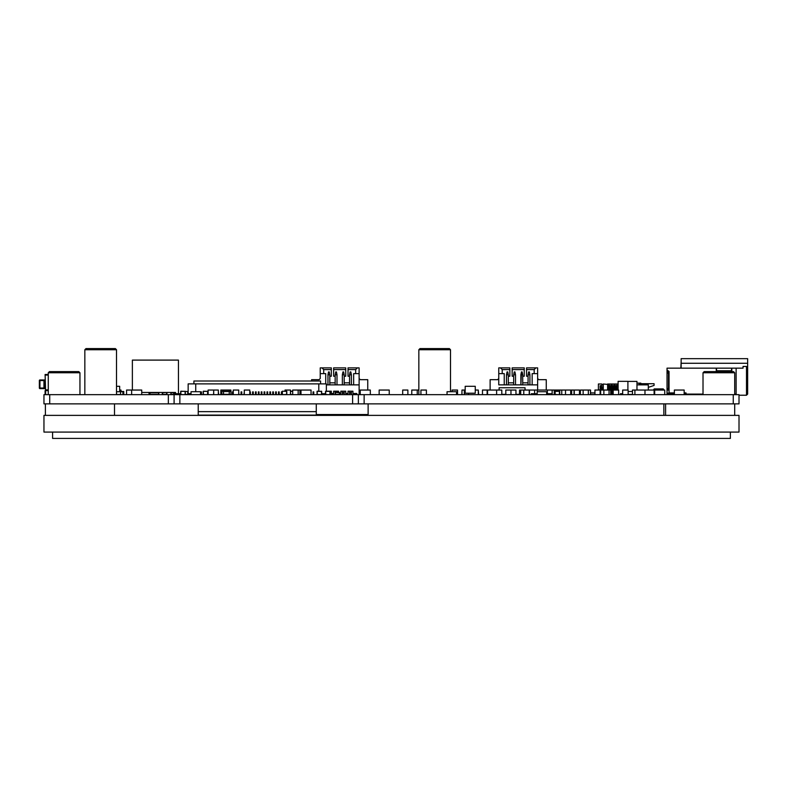 <?xml version="1.0" encoding="UTF-8"?>
<svg xmlns="http://www.w3.org/2000/svg" width="787" height="787" viewBox="0 0 787 787"><rect width="100%" height="100%" fill="white"/><g stroke="black" fill="none" stroke-linecap="round" stroke-linejoin="round"><path stroke-width="1.18" d="M739.013 415.379L43.954 415.379L43.954 432.083L739.013 432.083L739.013 415.379M316.276 414.523L368.129 414.523M198.226 403.869L198.226 415.093L316.276 415.093L316.276 403.869M368.129 415.093L316.276 415.093M52.591 432.083L52.591 438.418L730.375 438.418L730.375 432.083M79.949 394.651L79.949 372.772L48.273 372.772L48.273 394.651M79.949 372.772L78.798 371.621L49.424 371.621L48.273 372.772M734.694 394.651L734.694 372.772L703.017 372.772L703.017 394.651M734.694 372.772L733.543 371.621L704.168 371.621L703.017 372.772M49.719 403.869L43.954 403.869L43.954 394.651L168.339 394.651L168.339 403.869L49.719 403.869L49.719 394.651M733.258 394.651L733.258 403.869L739.013 403.869L739.013 394.651L352.615 394.651L352.615 403.869L168.339 403.869M352.615 403.869L364.135 403.869L364.135 394.651M733.258 403.869L364.135 403.869M352.615 394.651L168.339 394.651M358.37 394.651L358.37 403.869M174.094 403.869L174.094 394.651L171.173 394.651L170.887 392.752L170.887 394.366L171.173 392.467L175.206 392.467L175.206 393.726M579.527 392.467L579.527 390.047L534.629 390.047L534.599 393.726L534.629 390.047L529.435 390.047L529.435 394.651M525.037 390.047L525.037 387.745L499.115 387.745L499.115 390.047M501.801 394.366L505.795 394.366M515.957 394.366L519.518 394.366M218.343 394.651L218.343 390.047L213.69 390.047L213.69 394.651M213.69 390.047L213.602 394.651M238.736 394.651L238.736 390.047L233.267 390.047L233.267 394.651M213.602 390.047L208.122 390.047L208.122 394.651M249.774 394.651L249.774 390.047L244.295 390.047L244.295 394.651M299.936 394.651L299.936 390.047L292.695 390.047L292.695 394.651M298.165 390.047L298.165 394.651M311.052 394.651L311.052 390.047L300.978 390.047L300.978 394.651M300.978 390.047L300.339 390.047L300.339 394.651M230.906 391.218L230.906 390.047L220.832 390.047L220.832 394.651M153.219 392.467L149.186 392.467L149.186 394.651L149.186 392.467L157.203 392.467L150.002 392.467M574.048 390.047L574.048 394.651M191.025 391.719L191.025 394.641L200.528 394.641L200.528 391.719L191.025 391.719M223.508 394.533L229.263 394.533L229.263 391.316L223.508 391.316L223.508 394.651M223.508 391.198L221.777 391.365L221.954 394.651L221.777 391.365L223.508 391.198M229.263 394.533L229.263 391.316M229.263 391.365L230.817 391.365L230.994 394.484L230.994 391.365L229.263 391.198M329.96 391.198L329.96 394.651L325.523 394.484L325.523 391.365L325.69 394.651L325.69 391.365L330.127 391.365L325.69 391.198M330.127 394.484L330.127 391.365L330.127 394.484M325.523 394.484L325.523 391.365L325.523 394.484M321.48 391.198L321.48 394.651L317.053 394.484L317.053 391.365L317.22 394.651L317.22 391.365L321.657 391.365L317.22 391.198M321.657 394.484L321.657 391.365L321.657 394.484M317.053 394.484L317.053 391.365L317.053 394.484M185.122 391.198L185.122 394.651L180.685 394.484L180.685 391.365L180.862 394.651L180.862 391.365L185.299 391.365L180.862 391.198M185.299 394.484L185.299 391.365L185.329 394.395M180.685 394.484L180.685 391.365L180.685 394.484M286.625 391.198L286.625 394.484L282.366 394.651L282.366 391.198L282.366 394.651L282.366 391.198L286.793 391.365L282.366 391.198M286.793 394.484L286.793 391.365L286.793 394.484M292.695 394.484L290.462 394.484L290.462 391.365L290.629 394.651L290.462 391.365L292.695 391.365M292.695 391.198L290.629 391.198M529.435 390.047L519.518 390.047L519.518 394.651M618.641 394.651L618.641 390.047L613.171 390.047L613.171 394.651M207.611 391.198L207.611 394.651L203.174 394.484L203.174 391.365L203.351 394.651L203.351 391.365L207.778 391.365L203.351 391.198M207.778 394.484L207.778 391.365L207.778 394.484M203.174 394.484L203.174 391.365L203.174 394.484M465.186 390.047L464.32 390.047L464.32 394.651M559.409 391.198L559.409 394.651L554.973 394.484L554.973 391.365L555.15 394.651L555.15 391.365L559.587 391.365L555.15 391.198M559.587 394.484L559.587 391.365L559.587 394.484M554.973 394.484L554.973 391.365L554.973 394.484M663.018 388.896L654.391 388.896M659.811 388.896L660.903 388.896M658.788 388.896L659.693 388.896M656.515 388.896L657.283 388.896M653.308 390.047L654.125 389.063M158.649 392.467L157.203 392.467L158.649 392.467M149.186 394.651L150.002 394.366L150.002 392.752L158.649 392.752L158.649 394.366L149.717 394.366L149.717 392.752L150.002 394.651L158.649 394.651L158.935 392.752M166.441 392.467L162.407 392.467L162.407 394.651L162.407 392.565M173.73 394.366L170.887 394.366L170.887 392.752L175.491 392.752L175.491 393.726L175.206 392.467M190.749 394.651L193.622 394.651M141.729 390.047L141.729 394.651L141.729 390.047L131.655 390.047L131.655 394.651L131.655 390.047L126.569 390.047L126.569 394.651M187.749 393.726L191.025 393.726M185.299 391.483L187.749 391.483L187.749 394.395L185.299 394.395M180.685 391.483L180.685 394.395M180.262 393.726L173.73 393.726L173.73 394.651M537.187 391.719L537.187 394.641L546.69 394.641L546.69 391.719L537.187 391.719M457.532 394.651L457.532 390.047L452.063 390.047L452.063 391.719M580.403 392.467L579.468 392.467L580.403 392.467M579.468 390.047L579.468 394.651L580.403 394.651L580.403 390.047L583.147 390.047L583.147 394.651M664.74 394.651L664.74 390.047L654.518 390.047L654.518 391.483M475.259 386.299L475.259 393.215L465.186 393.215L465.186 386.299L475.259 386.299M447.046 391.719L447.046 394.641L456.549 394.641L456.549 391.719L447.046 391.719M496.617 394.651L496.617 390.047L501.801 390.047L501.801 394.651M515.957 394.651L515.957 390.047L510.97 390.047L510.97 394.651M510.97 390.047L505.795 390.047L505.795 394.651M116.515 386.299L119.673 386.299L119.673 391.729M122.91 391.719L122.91 394.641L120.568 394.641L120.568 391.719L122.91 391.719M116.515 391.729L120.568 391.729M120.568 394.503L116.515 394.503M370.323 394.651L370.323 390.047L360.239 390.047L360.239 394.651M628.134 394.651L628.134 390.047L622.665 390.047L622.665 394.651M520.699 390.047L520.699 394.651M561.751 390.047L561.751 394.651M537.285 390.047L537.285 391.719M547.358 390.047L547.358 394.651M119.673 390.047L121.011 390.047L121.011 391.483M554.245 390.047L554.245 394.651M559.714 390.047L559.714 394.651M537.187 393.726L531.323 393.726L531.323 394.651M547.358 393.726L551.943 393.726L551.943 394.651M523.778 390.047L523.778 394.651M529.248 390.047L529.248 394.651M570.693 390.047L570.693 394.651M565.519 390.047L565.519 394.651M574.284 390.047L574.284 394.651M594.942 394.651L594.942 390.047L600.127 390.047L600.127 394.651M610.801 394.651L610.801 390.047L609.049 390.047L609.049 394.651M609.049 390.047L603.875 390.047L603.875 394.651M590.545 394.651L590.545 390.047L588.332 390.047L588.332 394.651M588.332 390.047L583.147 390.047M418.841 390.047L417.248 390.047L417.248 394.651M402.688 394.651L402.688 390.047L407.873 390.047L407.873 394.651M496.617 390.047L482.47 390.047L482.47 394.651M464.32 390.047L461.979 390.047L461.979 394.651M628.134 391.483L632.463 391.483M628.134 394.395L632.463 394.395M622.665 393.726L620.431 393.726L620.431 394.651M162.624 392.467L166.657 392.467L162.338 392.752L166.657 392.467L166.657 394.651L166.942 392.752L166.942 394.366L162.338 394.366L162.338 392.752L162.624 394.651L162.122 394.366L162.624 392.752L162.624 394.651L166.657 394.651M478.28 394.651L478.28 390.047L478.693 394.651M552.11 390.047L552.11 394.651M426.397 394.651L426.397 390.047L420.927 390.047L420.927 394.651M417.248 390.047L411.778 390.047L411.778 394.651M290.492 391.267L290.492 390.047L285.022 390.047L285.022 391.198M603.875 390.047L600.648 390.047L600.648 394.651M610.722 390.047L610.722 394.651M461.979 390.047L461.88 394.651M552.159 390.047L552.159 394.651M571.657 390.047L571.657 394.651M590.476 390.047L590.476 394.651M468.491 393.215L468.491 394.651M478.28 390.047L475.259 390.047M487.133 390.047L487.133 394.651M389.24 394.651L389.24 390.047L379.157 390.047L379.157 394.651M684.169 394.651L684.169 390.047L674.37 390.047L674.37 394.651M654.518 390.047L634.902 390.047L634.902 394.651M644.976 390.047L644.976 394.651M634.902 390.047L632.463 390.047L632.463 394.651M654.125 390.047L654.125 394.651M654.597 390.047L654.597 394.651M654.666 390.047L654.666 394.651M590.545 394.533L594.942 394.533M594.942 392.92L590.545 392.92M627.898 381.41L636.968 381.41L636.968 390.047M627.898 390.047L627.898 381.351L618.1 381.351L618.1 390.047M636.968 388.896L637.283 390.047M636.968 381.41L636.968 386.014M487.478 390.047L487.478 394.651M656.535 388.896L657.135 388.896M659.968 388.896L660.736 388.896M663.825 390.047L663.254 388.896L654.391 389.083L653.82 390.047M654.145 389.034L653.544 390.047M322.031 393.726L325.523 393.726M322.031 393.677L321.657 394.395M339.541 392.467L339.541 394.651L339.541 392.467L335.508 392.467L335.508 394.651L335.508 392.467L339.541 392.752L339.541 394.366L335.508 394.366L335.223 392.752L335.508 394.651M487.556 390.047L487.556 394.651M119.673 391.483L123.766 391.483L123.766 394.395L122.91 394.395M84.839 349.733L85.99 348.582L115.364 348.582L116.515 349.733L84.839 349.733L84.839 394.651M116.515 349.733L116.515 394.651M418.841 349.733L419.992 348.582L449.357 348.582L450.508 349.733L418.841 349.733L418.841 394.651M450.508 349.733L450.508 391.719M681.139 361.538L680.853 368.159M701.581 394.651L701.581 394.08L692.658 394.248M747.591 394.13L747.65 358.665L681.139 358.665L681.139 367.873A0.58 0.58 0 0 0 681.217 368.159M692.658 394.08L692.658 394.651M734.694 394.248L736.13 394.248M681.139 358.665L681.719 358.665M731.526 371.621L731.526 370.756L716.554 370.756L716.554 371.621M716.554 370.756L716.554 368.159L731.526 368.159L731.526 370.756M674.37 394.08L672.787 394.08M703.017 394.08L685.457 394.08M734.694 394.08L736.13 394.08L736.13 394.651M671.636 394.651L671.636 393.5L667.032 393.5L667.032 394.651L667.032 388.601L668.468 388.601L668.586 390.047L667.16 390.047L667.032 388.601L667.032 368.159L716.268 368.159L716.268 371.621M673.367 393.215L673.367 394.08L673.367 393.215L667.032 393.215M671.636 393.5L672.787 393.215M746.499 366.437L747.65 367.588L747.65 394.08L746.499 395.231L739.013 395.231L746.499 395.231L746.499 366.437L743.046 366.437L743.046 368.159L731.812 368.159L731.812 371.621M736.13 394.08L736.13 368.159L743.046 368.159M674.37 392.92L669.048 392.92L669.048 371.444L667.032 370.008M686.038 392.92L686.038 394.08L686.038 392.92L684.169 392.92M668.468 371.444L669.048 371.444M685.457 392.92L685.457 394.651M685.457 393.215L684.169 393.215M669.048 371.621L667.16 371.621L667.032 373.058L668.468 373.058L668.468 388.601M669.048 374.494L669.048 387.165M668.586 371.621L668.468 373.058M603.285 384.577L601.848 384.577M603.285 384.863L601.848 384.863M600.117 388.001L603.285 388.001M598.386 390.047L598.386 383.997L601.848 383.997L601.848 385.669L600.117 385.669L600.117 388.552L603.285 388.896M603.285 390.047L603.285 383.997L609.335 384.577L609.335 390.047M600.127 391.198L600.648 391.198M607.603 390.047L607.603 383.997M618.1 383.997L608.174 383.997M608.174 384.577L608.174 390.047M617.972 390.047L617.972 384.577L616.811 384.577L616.811 390.047M615.09 385.728L615.66 385.728L615.66 390.047M615.09 390.047L615.09 384.577L613.939 384.577L613.939 390.047M616.241 390.047L616.241 385.728L616.811 385.728M616.241 385.728L615.66 385.728M613.171 394.08L612.207 394.08M612.207 394.651L612.207 392.634L611.056 392.634L611.056 392.064L612.207 392.064L612.207 392.634M612.207 392.064L612.207 384.577L611.056 384.577L611.056 392.064M612.207 385.728L613.939 385.728M612.788 394.08L612.788 385.728M613.358 390.047L613.358 385.728M611.056 394.651L611.056 392.634M609.335 385.728L611.056 385.728M609.905 390.047L609.905 385.728M610.486 390.047L610.486 385.728M611.056 393.962L612.207 393.962M598.386 389.762L603.285 389.762M193.907 383.879L193.907 381.006L320.594 381.006L320.594 383.879M195.727 391.719L195.727 383.879L326.359 383.879L326.359 391.198M195.727 383.879L188.152 383.879L188.152 393.677L191.025 393.677M318.784 391.198L318.784 383.879M218.343 391.896L218.727 394.651M243.95 394.651L244.295 391.896M232.431 394.651L232.431 391.896L233.129 391.896L233.129 394.651M238.736 391.896L238.884 394.651M241.068 394.651L241.068 391.896L241.766 391.896L241.766 394.651M313.049 394.651L313.049 391.896L313.747 391.896L313.747 394.651M281.382 394.651L281.382 391.896L282.071 391.896L282.071 394.651M278.5 394.651L278.5 391.896L279.188 391.896L279.188 394.651M275.627 394.651L275.627 391.896L276.316 391.896L276.316 394.651M272.745 394.651L272.745 391.896L273.433 391.896L273.433 394.651M269.862 394.651L269.862 391.896L270.551 391.896L270.551 394.651M266.99 394.651L266.99 391.896L267.678 391.896L267.678 394.651M264.107 394.651L264.107 391.896L264.796 391.896L264.796 394.651M261.225 394.651L261.225 391.896L261.914 391.896L261.914 394.651M258.343 394.651L258.343 391.896L259.041 391.896L259.041 394.651M255.47 394.651L255.47 391.896L256.159 391.896L256.159 394.651M252.588 394.651L252.588 391.896L253.276 391.896L253.276 394.651M249.774 391.896L250.404 391.896L250.404 394.651M200.764 394.651L200.764 391.896L201.452 391.896L201.452 394.651M233.129 392.064L232.431 392.064M241.766 392.064L241.068 392.064M313.747 392.064L313.049 392.064M282.071 392.064L281.382 392.064M279.188 392.064L278.5 392.064M276.316 392.064L275.627 392.064M273.433 392.064L272.745 392.064M270.551 392.064L269.862 392.064M267.678 392.064L266.99 392.064M264.796 392.064L264.107 392.064M261.914 392.064L261.225 392.064M259.041 392.064L258.343 392.064M256.159 392.064L255.47 392.064M253.276 392.064L252.588 392.064M250.404 392.064L249.774 392.064M201.452 392.064L200.764 392.064M321.657 393.677L325.523 393.677M648.311 390.047L648.311 384.863L637.283 384.863M640.825 383.712L640.825 383.131L637.283 383.131M639.103 383.131L639.103 384.863M648.311 387.361L654.076 385.433L654.076 383.712L639.103 383.712M48.273 389.899L46.256 389.899L46.256 390.618M45.685 394.651L45.105 374.494L48.273 374.494M45.105 390.618L45.105 394.651M45.105 379.964L39.93 379.964A0.58 0.58 0 0 0 39.35 380.544L39.35 388.03A0.58 0.58 0 0 0 39.93 388.601L45.105 388.601M45.105 388.03L43.954 388.03A0.58 0.58 0 0 0 44.534 388.601L44.534 379.964A0.58 0.58 0 0 0 43.954 380.544L43.954 388.03L39.93 388.03L39.93 379.964M45.685 390.618L48.273 390.618M175.56 393.726L175.56 392.447L141.729 392.447L175.56 392.447L175.56 393.726M132.373 360.102L132.373 390.047L132.373 360.102L178.442 360.102L178.442 393.726M323.703 373.628L323.703 369.605L321.972 367.873L320.24 367.873L320.24 378.527L319.089 379.678L311.603 379.678L311.603 381.006L311.603 379.678M338.528 391.198L338.528 392.467L338.528 391.198L333.639 391.198L333.639 393.5L331.327 393.5L331.327 391.198L326.438 391.198M356.816 393.5L356.816 394.651L356.806 393.5L352.92 393.5L352.92 391.198L348.031 391.198L348.031 393.5L345.729 393.5L345.729 391.198L340.83 391.198L340.83 393.5L339.827 393.5M349.556 376.225L348.031 376.225L348.031 367.873L357.387 367.873L355.655 369.605L355.655 373.628L355.655 369.605L357.387 367.873L355.655 369.605L355.655 373.628L355.655 369.605L348.031 369.605L348.031 367.873M335.154 376.225L333.629 376.225L333.629 367.873L345.729 367.873L345.729 369.605L333.629 369.605L333.629 367.873M323.703 369.605L331.327 369.605L331.327 376.225L329.802 376.225M335.154 382.846L329.802 382.846M333.629 376.225L333.629 369.605M344.194 376.225L345.729 376.225L345.729 369.605M349.556 382.846L344.194 382.846M348.031 376.225L348.031 369.605M321.972 367.873L331.327 367.873L331.327 369.605M320.24 367.873L320.24 373.628L325.72 373.628L325.72 383.879M359.118 394.651L359.118 384.863L326.359 384.863M320.24 378.527L320.24 373.628M352.92 393.5L352.92 391.198M345.729 393.5L345.729 391.198M331.327 393.5L331.327 391.198M356.816 393.785L356.816 394.651L356.806 393.785M359.118 384.863L359.118 367.873L357.387 367.873M359.118 373.628L353.648 373.628L353.648 384.863L353.648 373.628M367.755 390.047L367.755 379.678L360.269 379.678L359.118 378.527M359.118 392.92L360.239 392.92M349.556 391.198L349.556 394.651L349.556 391.198M351.395 391.198L351.395 394.651M349.556 392.634L351.395 392.634M349.556 393.215L351.395 393.215M342.355 391.198L342.355 394.651L342.355 391.198M344.204 391.198L344.204 394.651M342.355 392.634L344.204 392.634M342.355 393.215L344.204 393.215M335.154 391.198L335.164 394.651L335.164 391.198M337.003 391.198L337.003 392.467M351.395 374.789L350.825 371.907L350.126 371.907L349.556 374.789L349.556 384.863L349.556 374.789L351.395 374.789L351.395 384.863M350.126 371.907L349.556 374.789M344.194 374.789L343.624 371.907L342.935 371.907L342.355 374.789L342.355 384.863L342.355 374.789L344.194 374.789L344.194 384.863M342.935 371.907L342.355 374.789M337.003 374.789L336.423 371.907L335.734 371.907L335.154 374.789L335.154 384.863L335.154 374.789L337.003 374.789L337.003 384.863M335.734 371.907L335.154 374.789M329.802 374.789L329.232 371.907L328.533 371.907L327.963 374.789L327.963 384.863L327.963 374.789L329.802 374.789L329.802 384.863M328.533 371.907L327.963 374.789M502.214 373.628L502.214 369.605L500.483 367.873L498.761 367.873L498.761 378.527L497.61 379.678L490.124 379.678L490.124 390.047L490.124 379.678M528.067 376.225L526.542 376.225L526.542 367.873L535.898 367.873L534.176 369.605L534.176 373.628L534.176 369.605L535.898 367.873L534.176 369.605L534.176 373.628L534.176 369.605L526.542 369.605L526.542 367.873M513.675 376.225L512.15 376.225L512.15 367.873L524.24 367.873L524.24 369.605L512.15 369.605L512.15 367.873M502.214 369.605L509.838 369.605L509.838 376.225L508.313 376.225M513.675 382.846L508.313 382.846M512.15 376.225L512.15 369.605M522.716 376.225L524.24 376.225L524.24 369.605M528.067 382.846L522.716 382.846M526.542 376.225L526.542 369.605M500.483 367.873L509.838 367.873L509.838 369.605M498.761 367.873L498.761 373.628L504.231 373.628L504.231 384.863M537.629 390.047L537.629 384.863L498.761 384.863L498.761 373.628M498.761 384.863L498.761 378.527M537.629 384.863L537.629 367.873L535.898 367.873M537.629 373.628L532.16 373.628L532.16 384.863L532.16 373.628M546.267 390.047L546.267 379.678L538.78 379.678L537.629 378.527M529.917 374.789L529.336 371.907L528.648 371.907L528.067 374.789L528.067 384.863L528.067 374.789L529.917 374.789L529.917 384.863M528.648 371.907L528.067 374.789M520.866 374.789L521.447 371.907L522.135 371.907L522.716 374.789L520.866 374.789L520.866 384.863M521.447 371.907L520.876 384.863M522.716 374.789L522.716 384.863M515.515 374.789L514.944 371.907L514.245 371.907L513.675 374.789L513.675 384.863L513.675 374.789L515.515 374.789L515.515 384.863M514.245 371.907L513.675 374.789M508.313 374.789L507.743 371.907L507.054 371.907L506.474 374.789L506.474 384.863L506.474 374.789L508.313 374.789L508.313 384.863M507.054 371.907L506.474 374.789M734.694 415.379L734.694 403.869M665.595 415.379L665.595 403.869M45.4 415.379L45.4 403.869M114.499 415.379L114.499 403.869M663.854 415.379L663.854 403.869M368.129 415.379L368.129 403.869M322.04 415.093L322.04 414.523M198.226 411.64L316.276 411.64M739.013 403.869L739.013 394.651M179.859 403.869L179.859 394.651M148.9 392.752L149.186 394.366L148.9 392.752M223.508 391.542L229.263 391.542M229.263 394.307L223.508 394.307M229.263 394.484L230.994 394.484L230.817 391.198M221.954 394.651L221.777 391.365L221.777 394.484L223.508 394.484M282.189 394.484L282.189 391.365M290.462 394.484L290.462 391.365M158.935 394.366L157.203 394.651M579.468 392.752L580.403 392.752M580.403 394.366L579.468 394.366M681.139 363.269L747.65 363.269M668.183 393.5L668.183 394.651M668.724 371.621L668.724 374.494M668.724 387.165L668.724 390.047M600.117 386.879L603.285 386.879M603.285 388.621L601.848 388.621M611.056 393.215L612.207 393.215M611.056 393.382L612.207 393.382M232.431 393.215L233.129 393.215M241.068 393.215L241.766 393.215M313.049 393.215L313.747 393.215M281.382 393.215L282.071 393.215M278.5 393.215L279.188 393.215M275.627 393.215L276.316 393.215M272.745 393.215L273.433 393.215M269.862 393.215L270.551 393.215M266.99 393.215L267.678 393.215M264.107 393.215L264.796 393.215M261.225 393.215L261.914 393.215M258.343 393.215L259.041 393.215M255.47 393.215L256.159 393.215M252.588 393.215L253.276 393.215M249.774 393.215L250.404 393.215M200.764 393.215L201.452 393.215M39.35 380.544L45.105 380.544M39.93 388.601L39.35 388.03A0.58 0.58 0 0 0 39.93 388.601M43.954 388.03A0.58 0.58 0 0 0 44.534 388.601M44.534 379.964A0.58 0.58 0 0 0 43.954 380.544M45.105 375.074L48.273 375.074"/></g></svg>

